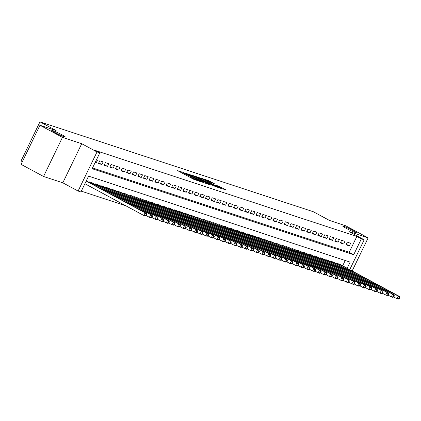 <?xml version="1.0" encoding="UTF-8"?>
<svg xmlns="http://www.w3.org/2000/svg" width="421" height="421" viewBox="0 0 421 421"><rect width="100%" height="100%" fill="white"/><g stroke="black" fill="none" stroke-linecap="round" stroke-linejoin="round"><path stroke-width="0.63" d="M184.151 172.731L177.615 170.637L193.502 179.199L200.801 181.788L198.807 180.872A3.7 0.284 25.8 0 1 194.218 178.767L192.892 178.051A3.7 0.284 25.8 0 1 191.329 177.025A3.7 0.284 25.8 0 1 191.834 177.109L190.597 176.446A3.7 0.284 25.8 0 1 186.008 174.341L184.682 173.626A3.7 0.284 25.8 0 1 183.119 172.599A3.7 0.284 25.8 0 1 183.624 172.689L184.151 172.731M345.994 228.235A7.536 0.579 25.8 0 0 356.377 232.697A7.536 0.579 25.8 0 0 353.193 230.603A7.536 0.579 25.8 0 0 342.81 226.14A7.536 0.579 25.8 0 0 345.994 228.235M54.925 132.531A7.536 0.579 25.8 0 0 65.308 136.999A7.536 0.579 25.8 0 0 62.124 134.899A7.536 0.579 25.8 0 0 51.741 130.436A7.536 0.579 25.8 0 0 54.925 132.531M214.889 184.014L208.669 180.662L201.996 178.493L219.809 188.034L225.993 189.882L219.173 186.324L216.226 185.377L220.693 187.998L216.431 186.166L204.664 179.672L214.889 184.014M92.546 167.911L349.198 252.295L356.861 236.439L361.36 238.865L364.17 239.791L349.74 269.645M39.969 125.253L62.45 137.372L43.547 176.473L21.066 164.358L39.969 125.253L56.14 130.568L39.953 121.843L313.308 211.721L329.496 220.446L345.662 225.767L368.149 237.881L348.883 231.55L364.17 239.791M43.547 176.473L62.813 182.809L81.716 143.708L62.45 137.372M81.716 143.708L97.004 151.944L99.814 152.87L92.152 168.726L353.693 254.716L361.36 238.865M356.861 236.439L95.32 150.45L99.814 152.87M192.934 175.673L185.314 173.168L201.201 181.73L209.311 184.561L192.934 175.673L192.618 176.32M193.571 175.694L201.517 178.493L217.894 187.382L213.515 185.782L205.637 181.651L203.627 181.014L210.053 184.698L193.528 175.778M352.161 270.95L368.149 237.881M95.23 162.359L96.246 162.695L97.519 160.054L96.504 159.717M103.145 161.901L99.772 160.79L98.493 163.432L101.866 164.543L103.145 161.901M108.771 163.748L105.397 162.643L104.119 165.285L107.492 166.39L108.771 163.748M114.396 165.6L111.018 164.49L109.744 167.132L113.117 168.242L114.396 165.6M120.022 167.447L116.643 166.337L115.37 168.979L118.743 170.089L120.022 167.447M125.642 169.3L122.269 168.19L120.99 170.831L124.369 171.942L125.642 169.3M131.268 171.147L127.895 170.037L126.616 172.678L129.989 173.789L131.268 171.147M136.893 172.994L133.52 171.889L132.241 174.531L135.615 175.641L136.893 172.994M142.519 174.847L139.14 173.736L137.867 176.378L141.24 177.488L142.519 174.847M148.145 176.694L144.766 175.583L143.493 178.225L146.866 179.335L148.145 176.694M153.765 178.546L150.392 177.436L149.113 180.077L152.491 181.188L153.765 178.546M159.391 180.393L156.017 179.283L154.739 181.925L158.112 183.035L159.391 180.393M165.016 182.246L161.643 181.135L160.364 183.777L163.737 184.887L165.016 182.246M170.642 184.093L167.263 182.982L165.99 185.624L169.363 186.735L170.642 184.093M176.267 185.94L172.889 184.835L171.615 187.477L174.989 188.582L176.267 185.94M181.888 187.792L178.515 186.682L177.236 189.324L180.614 190.434L181.888 187.792M187.513 189.639L184.14 188.529L182.861 191.171L186.235 192.281L187.513 189.639M193.139 191.492L189.766 190.381L188.487 193.023L191.86 194.134L193.139 191.492M198.765 193.339L195.386 192.229L194.113 194.87L197.486 195.981L198.765 193.339M204.39 195.186L201.012 194.081L199.738 196.723L203.111 197.828L204.39 195.186M210.011 197.039L206.637 195.928L205.359 198.57L208.737 199.68L210.011 197.039M215.636 198.886L212.263 197.775L210.984 200.417L214.357 201.527L215.636 198.886M221.262 200.738L217.889 199.628L216.61 202.269L219.983 203.38L221.262 200.738M226.887 202.585L223.509 201.475L222.235 204.117L225.609 205.227L226.887 202.585M232.513 204.438L229.135 203.327L227.861 205.969L231.234 207.079L232.513 204.438M238.133 206.285L234.76 205.174L233.481 207.816L236.86 208.927L238.133 206.285M243.759 208.132L240.386 207.021L239.107 209.669L242.48 210.774L243.759 208.132M249.385 209.984L246.011 208.874L244.733 211.516L248.106 212.626L249.385 209.984M255.01 211.831L251.632 210.721L250.358 213.363L253.731 214.473L255.01 211.831M260.636 213.684L257.257 212.573L255.984 215.215L259.357 216.326L260.636 213.684M266.256 215.531L262.883 214.421L261.604 217.062L264.983 218.173L266.256 215.531M271.882 217.378L268.509 216.273L267.23 218.915L270.603 220.02L271.882 217.378M277.507 219.23L274.134 218.12L272.855 220.762L276.229 221.872L277.507 219.23M283.133 221.078L279.755 219.967L278.481 222.609L281.854 223.719L283.133 221.078M288.759 222.93L285.38 221.82L284.107 224.461L287.48 225.572L288.759 222.93M294.379 224.777L291.006 223.667L289.727 226.309L293.105 227.419L294.379 224.777M300.005 226.624L296.631 225.519L295.353 228.161L298.726 229.271L300.005 226.624M305.63 228.477L302.257 227.366L300.978 230.008L304.351 231.118L305.63 228.477M311.256 230.324L307.877 229.213L306.604 231.86L309.977 232.966L311.256 230.324M316.881 232.176L313.503 231.066L312.229 233.708L315.603 234.818L316.881 232.176M322.502 234.023L319.129 232.913L317.85 235.555L321.228 236.665L322.502 234.023M328.127 235.876L324.754 234.765L323.475 237.407L326.849 238.518L328.127 235.876M333.753 237.723L330.38 236.613L329.101 239.254L332.474 240.365L333.753 237.723M339.379 239.57L336 238.465L334.727 241.107L338.1 242.212L339.379 239.57M345.004 241.422L341.626 240.312L340.352 242.954L343.725 244.064L345.004 241.422M345.973 244.801L349.351 245.911L350.625 243.27L347.251 242.159L345.973 244.801M81.306 191.16L125.874 205.811M342.657 265.825L345.225 260.51M87.226 181.351L86.289 180.856M89.294 182.467L89.552 181.93L92.846 183.203M94.914 184.319L95.178 183.777L98.472 185.051M100.54 186.166L100.803 185.624L104.098 186.898M106.166 188.013L106.429 187.477L109.723 188.75M111.791 189.866L112.049 189.324L115.349 190.597M117.417 191.713L117.675 191.176L120.969 192.45M123.037 193.565L123.3 193.023L126.595 194.297M128.663 195.412L128.926 194.87L132.22 196.149M134.288 197.26L134.552 196.723L137.846 197.996M139.914 199.112L140.172 198.57L143.472 199.843M145.54 200.959L145.798 200.422L149.092 201.696M151.16 202.811L151.423 202.269L154.718 203.543M156.786 204.659L157.049 204.122L160.343 205.395M162.411 206.506L162.674 205.969L165.969 207.243M168.037 208.358L168.295 207.816L171.594 209.09M173.662 210.205L173.92 209.669L177.215 210.942M179.283 212.058L179.546 211.516L182.84 212.789M184.908 213.905L185.172 213.368L188.466 214.642M190.534 215.757L190.797 215.215L194.092 216.489M196.16 217.604L196.418 217.062L199.717 218.341M201.785 219.452L202.043 218.915L205.337 220.188M207.406 221.304L207.669 220.762L210.963 222.035M213.031 223.151L213.294 222.614L216.589 223.888M218.657 225.003L218.92 224.461L222.214 225.735M224.282 226.851L224.54 226.314L227.84 227.587M229.908 228.698L230.166 228.161L233.46 229.434M235.528 230.55L235.792 230.008L239.086 231.282M241.154 232.397L241.417 231.86L244.712 233.134M246.78 234.25L247.043 233.708L250.337 234.981M252.405 236.097L252.663 235.56L255.963 236.834M258.031 237.949L258.289 237.407L261.583 238.681M263.651 239.796L263.914 239.254L267.209 240.533M269.277 241.643L269.54 241.107L272.834 242.38M274.902 243.496L275.166 242.954L278.46 244.227M280.528 245.343L280.786 244.806L284.086 246.08M286.154 247.195L286.412 246.653L289.706 247.927M291.774 249.043L292.037 248.506L295.332 249.779M297.4 250.89L297.663 250.353L300.957 251.626M303.025 252.742L303.288 252.2L306.583 253.474M308.651 254.589L308.909 254.052L312.208 255.326M314.276 256.442L314.534 255.9L317.829 257.173M319.897 258.289L320.16 257.752L323.454 259.026M325.522 260.141L325.786 259.599L329.08 260.873M331.148 261.988L331.411 261.446L334.706 262.72M336.774 263.835L337.032 263.299L340.331 264.572M39.953 121.843L21.05 160.948L22.371 161.659M347.151 268.251L350.119 262.115L88.578 176.12L80.911 191.976L78.101 191.05L97.004 151.944M62.813 182.809L78.101 191.05M349.198 252.295L353.693 254.716M96.246 162.695L95.309 162.19M101.866 164.543L98.767 162.869M107.492 166.39L104.392 164.722M113.117 168.242L110.013 166.569M118.743 170.089L115.638 168.416M124.369 171.942L121.264 170.268M129.989 173.789L126.889 172.115M135.615 175.641L132.515 173.968M141.24 177.488L138.135 175.815M146.866 179.335L143.761 177.667M152.491 181.188L149.387 179.514M158.112 183.035L155.012 181.362M163.737 184.887L160.638 183.214M169.363 186.735L166.258 185.061M174.989 188.582L171.884 186.913M180.614 190.434L177.509 188.761M186.235 192.281L183.135 190.608M191.86 194.134L188.761 192.46M197.486 195.981L194.381 194.307M203.111 197.828L200.007 196.16M208.737 199.68L205.632 198.007M214.357 201.527L211.258 199.859M219.983 203.38L216.883 201.706M225.609 205.227L222.504 203.554M231.234 207.079L228.129 205.406M236.86 208.927L233.755 207.253M242.48 210.774L239.381 209.105M248.106 212.626L245.006 210.953M253.731 214.473L250.627 212.8M259.357 216.326L256.252 214.652M264.983 218.173L261.878 216.499M270.603 220.02L267.503 218.352M276.229 221.872L273.129 220.199M281.854 223.719L278.749 222.051M287.48 225.572L284.375 223.898M293.105 227.419L290.001 225.745M298.726 229.271L295.626 227.598M304.351 231.118L301.252 229.445M309.977 232.966L306.872 231.297M315.603 234.818L312.498 233.145M321.228 236.665L318.123 234.992M326.849 238.518L323.749 236.844M332.474 240.365L329.375 238.691M338.1 242.212L334.995 240.544M343.725 244.064L340.621 242.391M349.351 245.911L346.246 244.238M186.824 173.741L202.811 182.188A3.7 0.284 25.8 0 0 203.317 182.272A3.7 0.284 25.8 0 0 201.754 181.246L192.218 176.104A3.7 0.284 25.8 0 0 187.629 174.005L186.824 173.741M200.385 178.704L196.123 176.873L197.428 177.73L201.117 179.72L204.559 181.009L200.385 178.704M146.334 215.636L146.845 214.578L146.282 214.394L145.771 215.452L146.334 215.636L145.203 215.936L143.798 215.473L145.077 212.831L146.482 213.294L86.321 180.867M84.9 183.724L143.798 215.473L145.771 215.452M86.179 181.083L145.077 212.831L146.282 214.394M146.482 213.294L146.845 214.578M151.96 217.483L152.47 216.426L151.907 216.241L151.397 217.299L151.96 217.483L150.829 217.783L149.423 217.32L150.697 214.678L152.107 215.142L91.941 182.714M146.303 215.641L149.423 217.32L151.397 217.299M90.536 182.251L150.697 214.678L151.907 216.241M152.107 215.142L152.47 216.426M157.586 219.33L158.096 218.278L157.533 218.094L157.022 219.146L157.586 219.33L156.454 219.636L155.049 219.173L156.323 216.531L157.728 216.994L97.567 184.561M151.928 217.494L155.049 219.173L157.022 219.146M96.162 184.103L156.323 216.531L157.533 218.094M157.728 216.994L158.096 218.278M163.206 221.183L163.716 220.125L163.159 219.941L162.643 220.999L163.206 221.183L162.08 221.483L160.669 221.02L161.948 218.378L163.353 218.841L103.192 186.414M157.554 219.341L160.669 221.02L162.643 220.999M101.787 185.95L161.948 218.378L163.159 219.941M163.353 218.841L163.716 220.125M168.832 223.03L169.342 221.972L168.779 221.788L168.268 222.846L168.832 223.03L167.7 223.335L166.295 222.872L167.574 220.23L168.979 220.688L108.818 188.261M163.18 221.188L166.295 222.872L168.268 222.846M107.413 187.798L167.574 220.23L168.779 221.788M168.979 220.688L169.342 221.972M174.457 224.882L174.968 223.825L174.405 223.64L173.894 224.698L174.457 224.882L173.326 225.182L171.921 224.719L173.199 222.077L174.604 222.541L114.444 190.113M168.805 223.041L171.921 224.719L173.894 224.698M113.033 189.65L173.199 222.077L174.405 223.64M174.604 222.541L174.968 223.825M180.083 226.73L180.593 225.672L180.03 225.488L179.52 226.545L180.083 226.73L178.951 227.03L177.546 226.572L178.82 223.925L180.23 224.388L120.064 191.96M174.426 224.888L177.546 226.572L179.52 226.545M118.659 191.497L178.82 223.925L180.03 225.488M180.23 224.388L180.593 225.672M185.708 228.582L186.219 227.524L185.656 227.34L185.145 228.392L185.708 228.582L184.577 228.882L183.172 228.419L184.445 225.777L185.85 226.24L125.69 193.807M180.051 226.74L183.172 228.419L185.145 228.392M124.284 193.35L184.445 225.777L185.656 227.34M185.85 226.24L186.219 227.524M191.329 230.429L191.839 229.371L191.281 229.187L190.766 230.245L191.329 230.429L190.203 230.729L188.792 230.266L190.071 227.624L191.476 228.087L131.315 195.66M185.677 228.587L188.792 230.266L190.766 230.245M129.91 195.197L190.071 227.624L191.281 229.187M191.476 228.087L191.839 229.371M196.954 232.276L197.465 231.224L196.902 231.034L196.391 232.092L196.954 232.276L195.823 232.581L194.418 232.118L195.697 229.477L197.102 229.94L136.941 197.507M191.302 230.434L194.418 232.118L196.391 232.092M135.536 197.044L195.697 229.477L196.902 231.034M197.102 229.94L197.465 231.224M202.58 234.129L203.09 233.071L202.527 232.887L202.017 233.944L202.58 234.129L201.448 234.429L200.043 233.965L201.322 231.324L202.727 231.787L142.566 199.359M196.928 232.287L200.043 233.965L202.017 233.944M141.156 198.896L201.322 231.324L202.527 232.887M202.727 231.787L203.09 233.071M208.206 235.976L208.716 234.918L208.153 234.734L207.642 235.792L208.206 235.976L207.074 236.276L205.669 235.818L206.943 233.176L208.353 233.634L148.187 201.206M202.548 234.134L205.669 235.818L207.642 235.792M146.782 200.743L206.943 233.176L208.153 234.734M208.353 233.634L208.716 234.918M213.831 237.828L214.342 236.77L213.779 236.586L213.268 237.639L213.831 237.828L212.7 238.128L211.295 237.665L212.568 235.023L213.973 235.486L153.812 203.059M208.174 235.986L211.295 237.665L213.268 237.639M152.407 202.596L212.568 235.023L213.779 236.586M213.973 235.486L214.342 236.77M219.452 239.675L219.962 238.618L219.404 238.433L218.888 239.491L219.452 239.675L218.325 239.975L216.915 239.512L218.194 236.87L219.599 237.333L159.438 204.906M213.8 237.833L216.915 239.512L218.888 239.491M158.033 204.443L218.194 236.87L219.404 238.433M219.599 237.333L219.962 238.618M225.077 241.522L225.588 240.47L225.025 240.28L224.514 241.338L225.077 241.522L223.946 241.828L222.541 241.365L223.819 238.723L225.224 239.186L165.064 206.753M219.425 239.686L222.541 241.365L224.514 241.338M163.658 206.29L223.819 238.723L225.025 240.28M225.224 239.186L225.588 240.47M230.703 243.375L231.213 242.317L230.65 242.133L230.14 243.191L230.703 243.375L229.571 243.675L228.166 243.212L229.445 240.57L230.85 241.033L170.689 208.605M225.051 241.533L228.166 243.212L230.14 243.191M169.279 208.142L229.445 240.57L230.65 242.133M230.85 241.033L231.213 242.317M236.328 245.222L236.839 244.164L236.276 243.98L235.765 245.038L236.328 245.222L235.197 245.527L233.792 245.064L235.065 242.422L236.476 242.88L176.31 210.453M230.671 243.38L233.792 245.064L235.765 245.038M174.904 209.99L235.065 242.422L236.276 243.98M236.476 242.88L236.839 244.164M241.954 247.074L242.464 246.017L241.901 245.832L241.391 246.89L241.954 247.074L240.823 247.374L239.417 246.911L240.691 244.269L242.096 244.733L181.935 212.305M236.297 245.232L239.417 246.911L241.391 246.89M180.53 211.842L240.691 244.269L241.901 245.832M242.096 244.733L242.464 246.017M247.574 248.922L248.085 247.864L247.527 247.68L247.011 248.737L247.574 248.922L246.448 249.221L245.038 248.758L246.317 246.117L247.722 246.58L187.561 214.152M241.922 247.08L245.038 248.758L247.011 248.737M186.156 213.689L246.317 246.117L247.527 247.68M247.722 246.58L248.085 247.864M253.2 250.774L253.71 249.716L253.147 249.532L252.637 250.584L253.2 250.774L252.068 251.074L250.663 250.611L251.942 247.969L253.347 248.432L193.186 215.999M247.548 248.932L250.663 250.611L252.637 250.584M191.781 215.541L251.942 247.969L253.147 249.532M253.347 248.432L253.71 249.716M258.826 252.621L259.336 251.563L258.773 251.379L258.262 252.437L258.826 252.621L257.694 252.921L256.289 252.458L257.568 249.816L258.973 250.279L198.812 217.852M253.174 250.779L256.289 252.458L258.262 252.437M197.402 217.389L257.568 249.816L258.773 251.379M258.973 250.279L259.336 251.563M264.451 254.468L264.962 253.416L264.399 253.226L263.888 254.284L264.451 254.468L263.32 254.773L261.915 254.31L263.188 251.669L264.599 252.132L204.432 219.699M258.794 252.626L261.915 254.31L263.888 254.284M203.027 219.236L263.188 251.669L264.399 253.226M264.599 252.132L264.962 253.416M270.077 256.321L270.587 255.263L270.024 255.079L269.514 256.136L270.077 256.321L268.945 256.621L267.54 256.157L268.814 253.516L270.219 253.979L210.058 221.551M264.42 254.479L267.54 256.157L269.514 256.136M208.653 221.088L268.814 253.516L270.024 255.079M270.219 253.979L270.587 255.263M275.697 258.168L276.208 257.11L275.65 256.926L275.134 257.984L275.697 258.168L274.571 258.468L273.161 258.01L274.439 255.368L275.844 255.826L215.684 223.398M270.045 256.326L273.161 258.01L275.134 257.984M214.278 222.935L274.439 255.368L275.65 256.926M275.844 255.826L276.208 257.11M281.323 260.02L281.833 258.962L281.27 258.778L280.76 259.831L281.323 260.02L280.191 260.32L278.786 259.857L280.065 257.215L281.47 257.678L221.309 225.246M275.671 258.178L278.786 259.857L280.76 259.831M219.904 224.788L280.065 257.215L281.27 258.778M281.47 257.678L281.833 258.962M286.948 261.867L287.459 260.81L286.896 260.625L286.385 261.683L286.948 261.867L285.817 262.167L284.412 261.704L285.691 259.062L287.096 259.525L226.935 227.098M281.296 260.025L284.412 261.704L286.385 261.683M225.524 226.635L285.691 259.062L286.896 260.625M287.096 259.525L287.459 260.81M292.574 263.714L293.084 262.662L292.521 262.472L292.011 263.53L292.574 263.714L291.443 264.02L290.037 263.557L291.311 260.915L292.721 261.378L232.555 228.945M286.917 261.878L290.037 263.557L292.011 263.53M231.15 228.482L291.311 260.915L292.521 262.472M292.721 261.378L293.084 262.662M298.2 265.567L298.71 264.509L298.147 264.325L297.636 265.383L298.2 265.567L297.068 265.867L295.663 265.404L296.937 262.762L298.342 263.225L238.181 230.797M292.542 263.725L295.663 265.404L297.636 265.383M236.776 230.334L296.937 262.762L298.147 264.325M298.342 263.225L298.71 264.509M303.82 267.414L304.33 266.356L303.773 266.172L303.257 267.23L303.82 267.414L302.694 267.714L301.283 267.256L302.562 264.614L303.967 265.072L243.806 232.645M298.168 265.572L301.283 267.256L303.257 267.23M242.401 232.181L302.562 264.614L303.773 266.172M303.967 265.072L304.33 266.356M309.446 269.266L309.956 268.209L309.393 268.024L308.882 269.082L309.446 269.266L308.314 269.566L306.909 269.103L308.188 266.461L309.593 266.925L249.432 234.497M303.794 267.424L306.909 269.103L308.882 269.082M248.027 234.034L308.188 266.461L309.393 268.024M309.593 266.925L309.956 268.209M315.071 271.113L315.582 270.056L315.019 269.872L314.508 270.929L315.071 271.113L313.94 271.413L312.535 270.95L313.813 268.309L315.218 268.772L255.058 236.344M309.419 269.272L312.535 270.95L314.508 270.929M253.647 235.881L313.813 268.309L315.019 269.872M315.218 268.772L315.582 270.056M320.697 272.966L321.207 271.908L320.644 271.724L320.134 272.776L320.697 272.966L319.565 273.266L318.16 272.803L319.434 270.161L320.844 270.624L260.678 238.191M315.04 271.124L318.16 272.803L320.134 272.776M259.273 237.733L319.434 270.161L320.644 271.724M320.844 270.624L321.207 271.908M326.322 274.813L326.833 273.755L326.27 273.571L325.759 274.629L326.322 274.813L325.191 275.113L323.786 274.65L325.059 272.008L326.464 272.471L266.304 240.044M320.665 272.971L323.786 274.65L325.759 274.629M264.898 239.581L325.059 272.008L326.27 273.571M326.464 272.471L326.833 273.755M331.943 276.66L332.453 275.608L331.895 275.418L331.38 276.476L331.943 276.66L330.817 276.965L329.406 276.502L330.685 273.861L332.09 274.324L271.929 241.891M326.291 274.818L329.406 276.502L331.38 276.476M270.524 241.428L330.685 273.861L331.895 275.418M332.09 274.324L332.453 275.608M337.568 278.513L338.079 277.455L337.516 277.271L337.005 278.328L337.568 278.513L336.437 278.813L335.032 278.349L336.311 275.708L337.716 276.171L277.555 243.743M331.916 276.671L335.032 278.349L337.005 278.328M276.15 243.28L336.311 275.708L337.516 277.271M337.716 276.171L338.079 277.455M343.194 280.36L343.704 279.302L343.141 279.118L342.631 280.175L343.194 280.36L342.062 280.66L340.657 280.202L341.936 277.555L343.341 278.018L283.18 245.59M337.542 278.518L340.657 280.202L342.631 280.175M281.77 245.127L341.936 277.555L343.141 279.118M343.341 278.018L343.704 279.302M348.82 282.212L349.33 281.154L348.767 280.97L348.256 282.023L348.82 282.212L347.688 282.512L346.283 282.049L347.557 279.407L348.967 279.87L288.801 247.437M343.162 280.37L346.283 282.049L348.256 282.023M287.396 246.98L347.557 279.407L348.767 280.97M348.967 279.87L349.33 281.154M354.445 284.059L354.956 283.001L354.393 282.817L353.882 283.875L354.445 284.059L353.314 284.359L351.909 283.896L353.182 281.254L354.587 281.717L294.426 249.29M348.788 282.217L351.909 283.896L353.882 283.875M293.021 248.827L353.182 281.254L354.393 282.817M354.587 281.717L354.956 283.001M360.066 285.906L360.576 284.854L360.018 284.664L359.502 285.722L360.066 285.906L358.939 286.212L357.529 285.748L358.808 283.107L360.213 283.57L300.052 251.137M354.414 284.064L357.529 285.748L359.502 285.722M298.647 250.674L358.808 283.107L360.018 284.664M360.213 283.57L360.576 284.854M365.691 287.759L366.202 286.701L365.638 286.517L365.128 287.575L365.691 287.759L364.56 288.059L363.155 287.596L364.433 284.954L365.838 285.417L305.678 252.989M360.039 285.917L363.155 287.596L365.128 287.575M304.272 252.526L364.433 284.954L365.638 286.517M365.838 285.417L366.202 286.701M371.317 289.606L371.827 288.548L371.264 288.364L370.754 289.422L371.317 289.606L370.185 289.906L368.78 289.448L370.059 286.806L371.464 287.264L311.303 254.837M365.665 287.764L368.78 289.448L370.754 289.422M309.893 254.373L370.059 286.806L371.264 288.364M371.464 287.264L371.827 288.548M376.942 291.458L377.453 290.401L376.89 290.216L376.379 291.274L376.942 291.458L375.811 291.758L374.406 291.295L375.679 288.653L377.09 289.116L316.924 256.689M371.285 289.616L374.406 291.295L376.379 291.274M315.518 256.226L375.679 288.653L376.89 290.216M377.09 289.116L377.453 290.401M382.568 293.305L383.078 292.248L382.515 292.063L382.005 293.121L382.568 293.305L381.437 293.605L380.031 293.142L381.305 290.501L382.71 290.964L322.549 258.536M376.911 291.464L380.031 293.142L382.005 293.121M321.144 258.073L381.305 290.501L382.515 292.063M382.71 290.964L383.078 292.248M388.188 295.153L388.699 294.1L388.141 293.916L387.625 294.968L388.188 295.153L387.062 295.458L385.652 294.995L386.931 292.353L388.336 292.816L328.175 260.383M382.536 293.316L385.652 294.995L387.625 294.968M326.77 259.925L386.931 292.353L388.141 293.916M388.336 292.816L388.699 294.1M393.814 297.005L394.324 295.947L393.761 295.763L393.251 296.821L393.814 297.005L392.682 297.305L391.277 296.842L392.556 294.2L393.961 294.663L333.8 262.236M388.162 295.163L391.277 296.842L393.251 296.821M332.395 261.773L392.556 294.2L393.761 295.763M393.961 294.663L394.324 295.947M399.44 298.852L399.95 297.8L399.387 297.61L398.876 298.668L399.44 298.852L398.308 299.157L396.903 298.694L398.182 296.052L399.587 296.51L339.426 264.083M393.788 297.01L396.903 298.694L398.876 298.668M338.016 263.62L398.182 296.052L399.387 297.61M399.587 296.51L399.95 297.8M182.635 173.326L183.146 172.268M190.845 177.751L191.355 176.694M184.366 174.278L184.682 173.626M185.693 174.989L186.008 174.341M190.139 177.388L190.597 176.446M192.576 178.704L192.892 178.051M193.907 179.409L194.218 178.767M191.223 175.589L191.497 175.015M199.812 178.404L200.086 177.836M201.206 179.146L201.517 178.493M218.904 186.882L219.173 186.324M220.283 187.655L220.609 186.982M208.395 181.225L208.669 180.662M209.79 181.967L210.1 181.319M89.478 182.567L89.757 181.993M95.104 184.419L95.378 183.845M100.73 186.266L101.003 185.693M106.35 188.113L106.629 187.54M111.975 189.966L112.254 189.392M117.601 191.813L117.88 191.239M123.227 193.665L123.5 193.092M128.852 195.512L129.126 194.939M134.473 197.36L134.752 196.791M140.098 199.212L140.377 198.638M145.724 201.059L146.003 200.485M151.35 202.911L151.623 202.338M156.975 204.759L157.249 204.185M162.595 206.606L162.874 206.037M168.221 208.458L168.5 207.885M173.847 210.305L174.126 209.732M179.472 212.158L179.746 211.584M185.098 214.005L185.372 213.431M190.718 215.857L190.997 215.284M196.344 217.704L196.623 217.131M201.969 219.552L202.248 218.983M207.595 221.404L207.869 220.83M213.221 223.251L213.494 222.677M218.841 225.103L219.12 224.53M224.467 226.951L224.746 226.377M230.092 228.798L230.371 228.229M235.718 230.65L235.992 230.076M241.344 232.497L241.617 231.924M246.964 234.35L247.243 233.776M252.589 236.197L252.868 235.623M258.215 238.049L258.494 237.476M263.841 239.896L264.114 239.323M269.466 241.743L269.74 241.17M275.087 243.596L275.366 243.022M280.712 245.443L280.991 244.869M286.338 247.295L286.617 246.722M291.963 249.143L292.237 248.569M297.589 250.99L297.863 250.421M303.209 252.842L303.488 252.268M308.835 254.689L309.114 254.116M314.461 256.542L314.74 255.968M320.086 258.389L320.36 257.815M325.712 260.241L325.986 259.668M331.332 262.088L331.611 261.515M336.958 263.935L337.237 263.362M182.735 173.394L183.119 172.599M190.945 177.82L191.329 177.025M203.175 182.567L203.317 182.272M220.557 188.282L220.693 187.998"/></g></svg>
